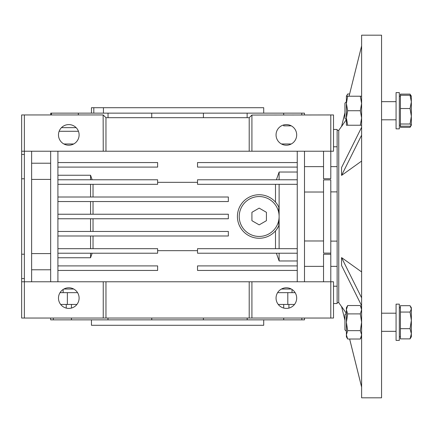 <?xml version="1.0" encoding="UTF-8"?>
<svg xmlns="http://www.w3.org/2000/svg" width="433" height="433" viewBox="0 0 433 433"><rect width="100%" height="100%" fill="white"/><g stroke="black" fill="none" stroke-linecap="round" stroke-linejoin="round"><path stroke-width="0.65" d="M93.804 113.148L93.804 107.709L91.455 107.709L91.455 113.148M263.708 113.148L263.708 107.709L93.804 107.709M91.455 319.852L91.455 325.291L263.708 325.291L263.708 319.852M304.437 114.945L304.437 113.148L151.739 113.148L151.739 117.684M108.034 117.684L108.034 113.148L78.341 113.148L78.341 114.945M78.341 131.004L78.341 131.28L59.132 131.28M51.462 114.945L51.462 113.148L50.726 113.148L50.726 114.945M61.454 127.654L76.127 127.654M50.661 318.038L50.661 319.852L203.407 319.852L203.407 318.038M203.407 319.852L283.712 319.852L283.712 318.038M107.974 319.852L107.974 318.038M286.37 124.59A10.316 10.316 0 0 1 296.686 134.907A10.316 10.316 0 0 1 286.37 145.223A10.316 10.316 0 0 1 276.054 134.907A10.316 10.316 0 0 1 286.37 124.59M68.793 124.59A10.316 10.316 0 0 1 79.109 134.907A10.316 10.316 0 0 1 68.793 145.223A10.316 10.316 0 0 1 58.477 134.907A10.316 10.316 0 0 1 68.793 124.59M292.015 292.654L292.015 289.455M337.139 142.159L337.139 129.467L333.513 129.467M333.513 146.782L337.139 146.782M304.502 192.025L323.538 192.025M323.538 179.901L330.79 179.901L330.79 253.099L323.538 253.099L323.538 179.901M330.79 191.879L337.139 191.879M333.513 303.533L337.139 303.533L337.139 290.841M286.37 287.777A10.316 10.316 0 0 1 296.686 298.093A10.316 10.316 0 0 1 286.37 308.41A10.316 10.316 0 0 1 276.054 298.093A10.316 10.316 0 0 1 286.37 287.777M68.793 287.777A10.316 10.316 0 0 1 79.109 298.093A10.316 10.316 0 0 1 68.793 308.41A10.316 10.316 0 0 1 58.477 298.093A10.316 10.316 0 0 1 68.793 287.777M330.79 266.36L337.139 266.36L337.139 253.668M330.79 253.668L330.79 254.241L323.538 254.241L323.538 281.775M278.695 220.576L278.825 225.837A21.758 21.758 0 0 1 237.414 216.5A21.758 21.758 0 0 1 278.825 207.163L278.695 212.424M278.825 225.837L276.752 229.317M57.914 235.99L228.348 235.99L228.348 231.46L57.914 231.46M93.035 235.99L93.035 248.683M90.551 248.683L90.551 235.99M93.035 184.317L93.035 197.01M90.551 197.01L90.551 184.317M57.914 201.54L228.348 201.54L228.348 197.01L57.914 197.01M93.035 201.54L93.035 214.232M90.551 214.232L90.551 201.54M57.914 218.768L228.348 218.768L228.348 214.232L57.914 214.232M93.035 218.768L93.035 231.46M90.551 231.46L90.551 218.768M279.117 184.317L279.117 248.683M275.502 248.683L275.502 230.881M275.502 202.119L275.502 184.317M291.295 289.028L281.445 289.028M323.538 240.975L304.502 240.975M337.139 241.121L330.79 241.121M297.249 172.031L279.117 172.031L279.117 179.782M279.117 172.031L276.395 179.782M297.249 179.782L197.524 179.782L197.524 184.317L297.249 184.317M57.914 184.317L157.634 184.317L157.634 179.782L57.914 179.782M92.142 179.782L90.551 175.246L57.914 175.246M90.551 179.782L90.551 175.246M57.914 167.089L157.634 167.089L157.634 162.559L57.914 162.559M297.249 162.559L197.524 162.559L197.524 167.089L297.249 167.089M50.661 179.408L31.62 179.408M50.661 163.225L31.62 163.225M31.62 253.592L50.661 253.592M31.62 269.775L50.661 269.775M57.914 253.218L157.634 253.218L157.634 248.683L57.914 248.683M57.914 270.441L157.634 270.441L157.634 265.911L57.914 265.911M297.249 265.911L197.524 265.911L197.524 270.441L297.249 270.441M57.914 257.754L90.551 257.754L92.142 253.218M90.551 253.218L90.551 257.754M157.634 250.664L197.524 250.664M197.524 182.336L157.634 182.336M297.249 248.683L197.524 248.683L197.524 253.218L297.249 253.218M276.395 253.218L279.117 260.969L297.249 260.969M279.117 253.218L279.117 260.969M304.502 281.775L304.502 151.225M337.139 286.218L333.513 286.218M73.718 289.028L63.867 289.028M323.538 151.225L323.538 178.759L330.79 178.759L330.79 151.225L251.919 151.225L251.919 115.054L333.513 114.945L333.513 151.225L330.79 151.225L330.79 114.945M24.367 114.945L24.367 151.225L21.65 151.225L21.65 114.945L103.135 114.945L103.243 151.225L24.367 151.225L24.367 281.775L21.65 281.775L21.65 318.038L333.513 318.038L333.513 281.775L330.79 281.775L330.79 318.038M31.62 281.775L31.62 151.225M50.661 151.225L50.661 281.775M57.914 281.775L57.914 151.225M297.249 151.225L297.249 281.775M330.79 254.241L330.79 281.775L251.919 281.775L251.919 318.038M251.919 281.775L103.243 281.775L103.243 318.038M103.243 281.775L24.367 281.775L24.367 318.038M105.961 281.775L105.961 318.038M249.202 281.775L249.202 318.038M103.243 115.054L105.961 117.684L105.961 151.225L249.202 151.225L249.202 117.684L251.919 115.054M105.961 117.684L249.202 117.684M249.202 151.225L251.919 151.225M103.243 151.225L105.961 151.225M21.65 151.225L21.65 281.775M24.367 178.791L21.65 178.791M24.367 254.209L21.65 254.209M63.148 292.654L63.148 289.455M60.025 292.654L67.353 292.654L67.353 304.437L76.928 304.437M77.556 292.654L67.353 292.654M278.235 304.437L287.804 304.437L287.804 292.654L277.602 292.654M287.804 292.654L295.138 292.654M281.445 143.972L291.295 143.972M63.867 143.972L73.718 143.972M60.658 304.437L67.353 304.437M287.804 304.437L294.505 304.437M291.295 125.841L283.675 125.841L283.675 124.948M53.313 319.852L53.313 318.038M71.45 304.437L71.45 308.058M71.45 318.038L71.45 319.852M247.189 318.038L247.189 319.852M283.712 308.058L283.712 304.437M283.712 319.852L304.502 319.852L304.502 318.038M301.844 318.038L301.844 319.852M78.341 113.148L51.462 113.148M301.779 113.148L301.779 114.945M283.675 114.945L283.675 113.148M247.129 113.148L247.129 117.684M203.418 117.684L203.418 113.148M151.739 113.148L108.034 113.148M103.444 107.709L103.444 113.148M151.756 318.038L151.756 319.852M259.172 236.445A19.945 19.945 0 0 0 279.117 216.5A19.945 19.945 0 0 0 259.172 196.555A19.945 19.945 0 0 0 239.227 216.5A19.945 19.945 0 0 0 259.172 236.445M259.172 224.873L266.425 220.689L266.425 212.311L259.172 208.127L251.919 212.311L251.919 220.689L259.172 224.873M381.56 397.813L381.56 35.187L361.615 35.187L361.615 397.813L381.56 397.813M341.572 126.349L338.752 130.376L338.752 302.624L341.572 306.651M344.933 320.209L341.572 306.537L346.319 313.324M361.615 305.698L341.572 265.478L341.572 257.592L361.615 271.924M361.615 161.076L341.572 175.408L361.615 135.15M346.319 119.676L341.572 126.463L344.933 112.894M338.752 130.376L337.139 130.376L337.139 302.624L338.752 302.624M361.615 127.302L341.572 167.522L341.572 175.376M344.933 112.791L341.572 126.398M361.615 45.887L349.068 96.223L361.615 45.952M341.572 306.602L344.933 320.106M349.647 339.023L361.615 387.048M341.572 257.624L361.615 297.85M347.683 125.234L346.384 117.982L346.384 125.234L360.321 125.234L361.615 117.982L360.321 110.729L361.615 103.476L360.321 96.223L347.683 96.223L346.384 103.476L346.384 117.982L347.683 110.729L360.321 110.729M347.683 110.729L346.384 103.476L346.384 96.223L347.683 96.223M361.615 96.223L360.321 96.223M361.615 125.234L360.321 125.234M346.384 101.712L344.933 103.162L344.933 118.29L346.384 119.741M410.657 125.9L410.056 127.329L400.417 127.329L400.417 95.249L410.056 95.249L411.35 101.885L411.274 96.094M400.417 124.006L410.056 124.006L411.35 116.266L411.35 101.885L410.056 108.526L411.35 116.266L411.35 125.234L410.056 126.209L400.417 126.209M410.056 124.006L411.35 125.105M411.35 96.348L410.056 95.249M400.417 108.526L410.056 108.526M399.329 128.861L399.329 92.597L396.065 92.597L396.065 128.861L399.329 128.861M346.681 96.223L347.683 93.977L349.626 93.977M347.683 339.023L360.321 339.023L361.615 334.833L360.321 330.65L347.683 330.65L346.384 334.833L346.384 336.777L347.683 339.023L346.384 334.833L346.384 322.271L347.683 330.65M347.683 313.898L346.384 309.709L346.384 322.271L347.683 313.898L360.321 313.898L361.615 322.271L360.321 330.65M360.321 313.898L361.615 309.709L360.321 305.525L347.683 305.525L346.384 309.709L346.384 307.766L347.683 305.525M399.329 340.403L399.329 304.139L396.065 304.139L396.065 340.403L399.329 340.403M400.417 95.249L400.417 94.123L410.056 94.123L411.052 95.839M410.056 127.329L411.35 125.234M346.384 313.259L344.933 314.71L344.933 329.838L346.384 331.288M410.056 338.877L411.35 336.777L411.35 333.773L410.056 338.877L400.417 338.877L400.417 305.671L410.056 305.671L411.35 308.864L411.35 307.766L410.663 306.58M411.35 320.366L411.35 308.864L410.056 312.063L411.35 320.366L410.056 328.669L411.35 333.773L411.35 320.366M400.417 312.063L410.056 312.063M400.417 328.669L410.056 328.669M288.919 304.437L288.919 308.09M323.538 266.36L304.502 266.36M21.65 154.446L24.367 154.446M21.65 278.554L24.367 278.554M337.139 166.64L330.79 166.64M323.538 166.64L304.502 166.64M66.244 304.437L66.244 308.09M349.626 339.023L361.615 387.113M399.329 125.234L400.417 125.234M381.56 119.795L396.065 119.795M381.56 101.663L396.065 101.663M399.329 96.223L400.417 96.223M346.384 96.223L347.683 93.977M361.615 307.766L360.321 305.525M361.615 336.777L360.321 339.023M411.35 96.223L410.663 95.033M399.329 307.766L400.417 307.766M381.56 313.205L396.065 313.205M381.56 331.337L396.065 331.337M399.329 336.777L400.417 336.777"/></g></svg>
